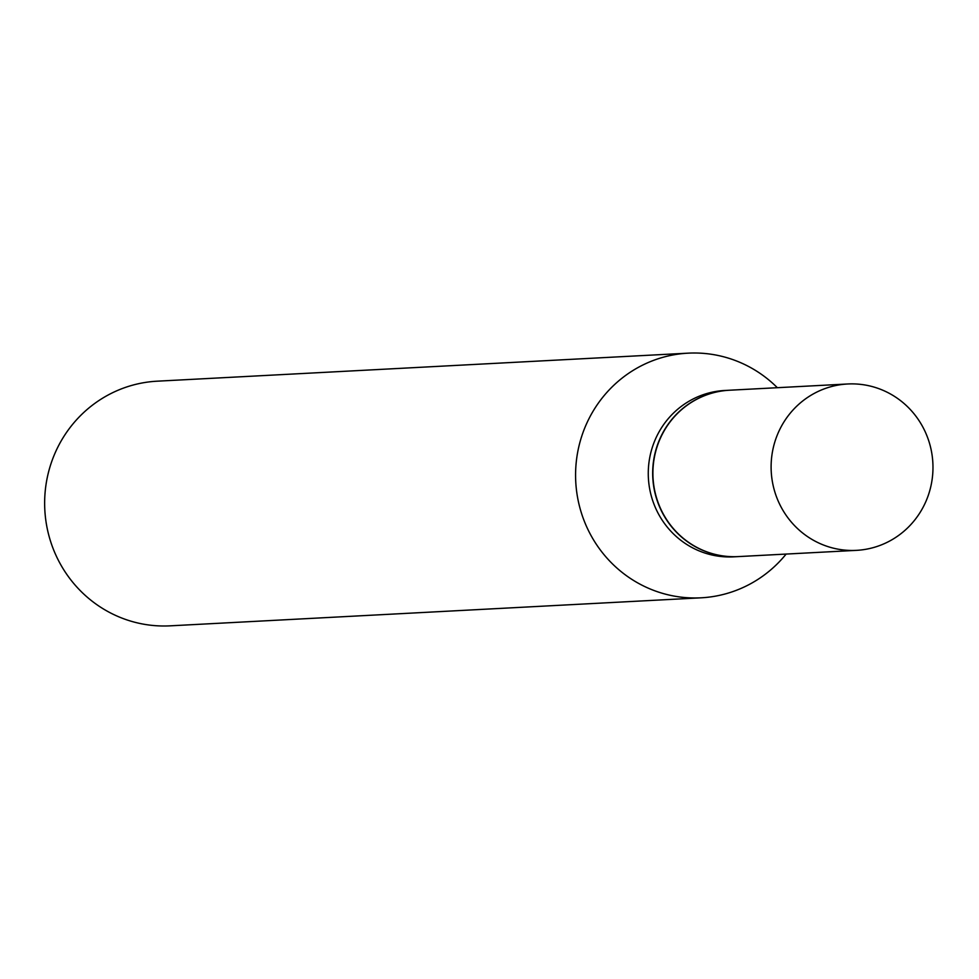 <?xml version="1.0" encoding="UTF-8"?>
<svg xmlns="http://www.w3.org/2000/svg" width="979" height="979" viewBox="0 0 979 979"><rect width="100%" height="100%" fill="white"/><g stroke="black" fill="none" stroke-linecap="round" stroke-linejoin="round"><path stroke-width="1.47" d="M889.801 540.959A83.301 80.927 -93 0 1 856.429 550.357A83.301 80.927 -93 0 1 774.034 489.133A83.301 80.927 -93 0 1 814.283 393.387A83.301 80.927 -93 0 1 847.655 383.988A83.301 80.927 -93 0 1 930.05 445.212A83.301 80.927 -93 0 1 889.801 540.959M856.429 550.357L738.227 556.598A83.301 80.927 -93 0 1 655.832 495.374A83.301 80.927 -93 0 1 696.081 399.628A83.301 80.927 -93 0 1 729.441 390.229L847.655 383.988M738.117 556.598A83.301 80.927 -93 0 1 737.995 556.61A83.301 80.927 -93 0 1 655.6 495.386A83.301 80.927 -93 0 1 695.849 399.64A83.301 80.927 -93 0 1 729.208 390.242A83.301 80.927 -93 0 1 729.331 390.242M737.995 556.61L733.589 556.843A83.301 80.927 -93 0 1 651.194 495.619A83.301 80.927 -93 0 1 691.443 399.873A83.301 80.927 -93 0 1 724.815 390.474L729.208 390.242M786.137 554.065A122.497 119.01 -93 0 1 750.134 583.998A122.497 119.01 -93 0 1 701.062 597.814L170.126 625.838A122.497 119.01 -93 0 1 48.95 535.807A122.497 119.01 -93 0 1 108.143 395.002A122.497 119.01 -93 0 1 157.203 381.186L688.139 353.162A122.497 119.01 -93 0 1 777.35 387.696M701.062 597.814A122.497 119.01 -93 0 1 579.886 507.783A122.497 119.01 -93 0 1 639.067 366.966A122.497 119.01 -93 0 1 688.139 353.162"/></g></svg>

